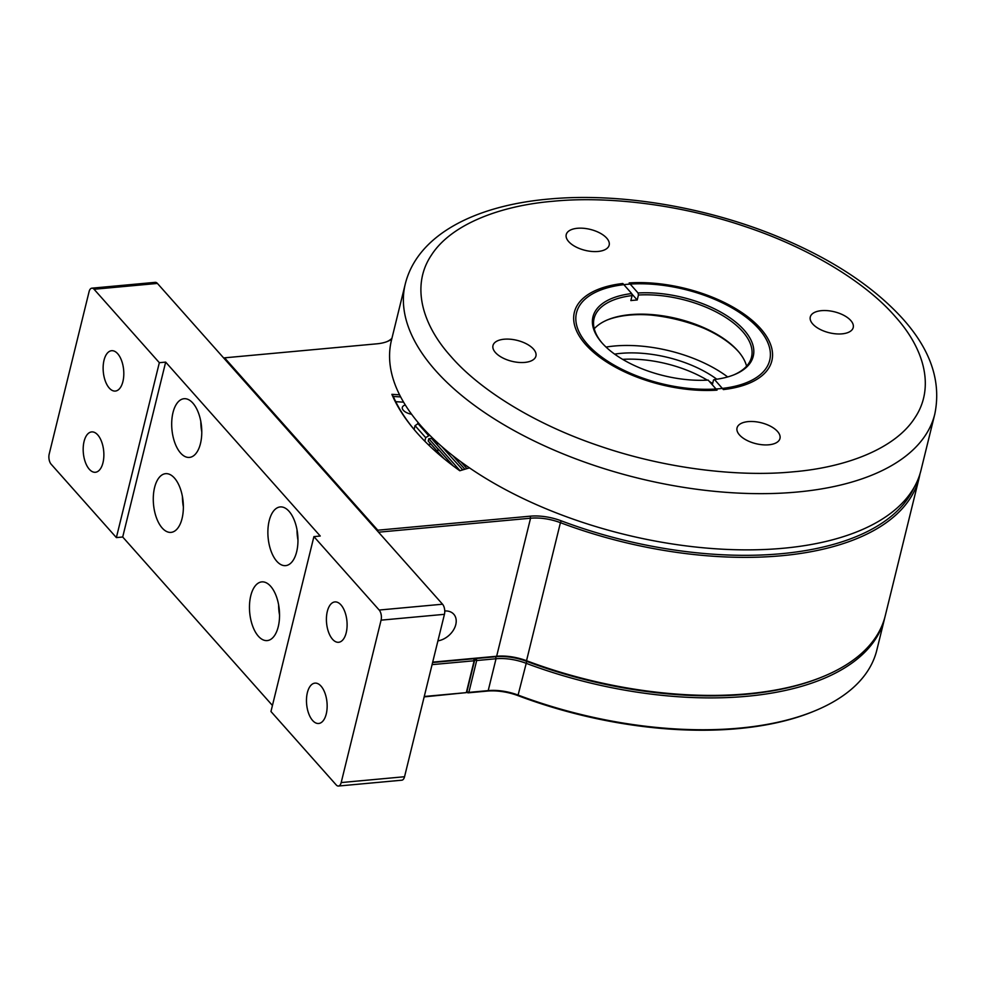 <?xml version="1.0" encoding="UTF-8"?>
<svg xmlns="http://www.w3.org/2000/svg" width="984" height="984" viewBox="0 0 984 984"><rect width="100%" height="100%" fill="white"/><g stroke="black" fill="none" stroke-linecap="round" stroke-linejoin="round"><path stroke-width="1.48" d="M432.087 664.63L474.14 660.768L474.731 659.87L466.896 691.727L474.731 659.87L473.759 658.739L432.603 662.527L495.653 656.734A38.314 18.696 -166.2 0 1 526.723 661.371L526.526 660.719A272.63 133.012 13.8 0 0 822.304 676.906A272.63 133.012 13.8 0 0 885.243 615.824L919.154 477.781A272.63 133.012 -166.2 0 1 560.425 522.676L526.526 660.719A36.838 17.97 13.8 0 0 496.649 656.254L530.561 518.211A36.838 17.97 -166.2 0 1 560.425 522.676L561.237 520.831A271.154 132.286 -166.2 0 0 914.234 487.203M919.954 474.005A272.63 133.012 -166.2 0 1 919.154 477.781M476.293 658.505L476.674 660.535L474.731 659.87L476.293 658.505L495.653 656.734A38.314 18.696 -166.2 0 1 526.723 661.371A271.154 132.286 13.8 0 0 820.902 677.472L822.304 676.906M391.939 338.299A36.838 17.97 -166.2 0 1 386.749 341.719M391.73 339.136A38.314 18.696 -166.2 0 1 387.462 341.436A38.314 18.696 -166.2 0 1 376.97 343.81L224.561 357.832L377.77 530.204L530.179 516.182A38.314 18.696 -166.2 0 1 561.237 520.831M469.479 467.867L459.799 470.758A275.95 134.624 -166.2 0 1 414.522 429.983A275.95 134.624 -166.2 0 1 391.878 394.338L399.59 394.818M432.689 662.134L496.649 656.254L495.653 656.734L496.034 658.751A36.838 17.97 13.8 0 1 525.911 663.216A272.63 133.012 13.8 0 0 884.628 618.321A272.63 133.012 13.8 0 0 884.923 617.066M378.52 532.196L530.561 518.211L530.179 516.182M437.917 640.867A17.687 12.595 138.4 0 0 455.776 624.606A17.687 12.595 138.4 0 0 453.796 614.25A17.687 12.595 138.4 0 0 444.756 610.966M223.848 358.176L224.561 357.832L223.983 358.336M377.204 530.708L377.77 530.204L378.041 531.655M391.878 394.338L393.305 396.454L400.673 396.921M393.305 396.454A274.474 133.91 13.8 0 0 415.014 430.562M403.6 402.173L395.728 401.681M411.595 414.227A9.213 4.489 -166.2 0 1 402.321 407.376A9.213 4.489 -166.2 0 1 405.334 405.014M524.706 362.419A22.103 10.787 -166.2 0 1 502.283 357.684A22.103 10.787 -166.2 0 1 492.984 345.544A22.103 10.787 -166.2 0 1 517.031 340.341A22.103 10.787 -166.2 0 1 535.923 356.097A22.103 10.787 -166.2 0 1 524.706 362.419M768.75 444.805A22.103 10.787 -166.2 0 1 746.327 440.069A22.103 10.787 -166.2 0 1 737.041 427.929A22.103 10.787 -166.2 0 1 761.075 422.726A22.103 10.787 -166.2 0 1 779.98 438.47A22.103 10.787 -166.2 0 1 768.75 444.805M597.952 251.473A22.103 10.787 -166.2 0 1 575.529 246.738A22.103 10.787 -166.2 0 1 566.231 234.598A22.103 10.787 -166.2 0 1 590.277 229.407A22.103 10.787 -166.2 0 1 609.17 245.151A22.103 10.787 -166.2 0 1 597.952 251.473M841.996 333.859A22.103 10.787 -166.2 0 1 819.574 329.123A22.103 10.787 -166.2 0 1 810.287 316.983A22.103 10.787 -166.2 0 1 834.321 311.78A22.103 10.787 -166.2 0 1 853.226 327.537A22.103 10.787 -166.2 0 1 841.996 333.859M719.218 388.742A99.47 48.524 -166.2 0 1 618.321 367.438A99.47 48.524 -166.2 0 1 576.501 312.814A99.47 48.524 -166.2 0 1 684.679 289.407A99.47 48.524 -166.2 0 1 769.709 360.267A99.47 48.524 -166.2 0 1 719.218 388.742M792.673 471.865C845.662 467.523 894.936 448.876 914.702 418.089C935.378 387.622 924.197 348.557 895.206 316.553C867.531 284.413 813.128 249.247 745.614 226.714C678.382 203.762 605.837 196.074 553.537 201.216C500.548 205.545 451.275 224.204 431.509 254.979C410.832 285.458 422.013 324.511 450.992 356.528C478.679 388.655 533.082 423.833 600.597 446.367C667.829 469.319 740.374 477.006 792.673 471.865M405.273 283.995L391.46 340.218A272.63 133.012 13.8 0 0 624.496 534.423A272.63 133.012 13.8 0 0 920.987 470.278L934.8 414.067C941.553 381.177 930.384 348.877 901.295 317.168C871.935 285.508 831.074 258.78 778.701 237.009C706.327 206.898 619.453 192.446 549.158 199.026C474.276 205.533 417.351 235.348 405.273 283.995A272.63 133.012 13.8 0 0 638.284 478.199A272.63 133.012 13.8 0 0 934.8 414.079M712.625 383.588A81.057 39.544 13.8 0 0 709.329 381.411M707.262 380.144A81.057 39.544 13.8 0 0 622.638 359.357M649.957 314.966A95.054 46.371 -166.2 0 1 703.609 328.152M614.619 354.117A81.057 39.544 -166.2 0 1 716.795 379.209M727.668 376.946A95.054 46.371 13.8 0 0 606.033 347.069M518.285 695.737A38.314 18.696 13.8 0 0 487.215 691.088L488.212 690.608A36.838 17.97 13.8 0 1 518.088 695.073L518.285 695.737A271.154 132.286 13.8 0 0 812.464 711.838L813.866 711.26A272.63 133.012 13.8 0 1 518.088 695.073L526.723 661.371A271.154 132.286 13.8 0 0 821.603 677.189M476.674 660.535L496.034 658.751L488.212 690.608L468.851 692.392L476.674 660.535M813.866 711.26A272.63 133.012 13.8 0 0 876.806 650.178L884.628 618.321M487.215 691.088L467.855 692.859L466.883 691.764L467.855 692.859L468.851 692.392L466.896 691.727L466.318 692.625L424.252 696.487M473.759 658.739L474.14 660.768L466.318 692.625L424.166 696.881M607.349 319.948A82.521 40.258 -166.2 0 1 739.07 352.297M594.25 328.767A81.057 39.544 -166.2 0 1 608.038 319.652A81.057 39.544 -166.2 0 1 737.852 350.87A81.057 39.544 -166.2 0 1 738.59 351.719A81.057 39.544 -166.2 0 1 746.585 366.183M601.778 342.641A81.057 39.544 -166.2 0 1 594.09 318.459A81.057 39.544 -166.2 0 1 632.085 295.581L631.716 293.564L622.823 283.503A101.684 49.606 -166.2 0 0 597.829 289.505A101.684 49.606 -166.2 0 0 594.422 353.035A101.684 49.606 -166.2 0 0 717.041 390.144L708.148 380.082A82.521 40.258 -166.2 0 1 601.273 342.063A82.521 40.258 -166.2 0 1 631.716 293.564M712.33 384.805L713.511 379.996L714.495 379.517L723.388 389.578A101.684 49.606 -166.2 0 0 761.604 329.726A101.684 49.606 -166.2 0 0 629.17 282.925L638.05 292.986L638.431 295.015L637.201 300.009A81.057 39.544 -166.2 0 0 630.855 300.587L632.085 295.581M638.431 295.015A81.057 39.544 -166.2 0 1 718.91 313.416A81.057 39.544 -166.2 0 1 751.518 357.118A81.057 39.544 -166.2 0 1 733.486 375.002M638.05 292.986A82.521 40.258 -166.2 0 1 737.176 323.33A82.521 40.258 -166.2 0 1 734.199 374.719A82.521 40.258 -166.2 0 1 714.495 379.517M637.201 300.009L631.765 293.847M438.446 443.538L436.244 443.747M431.029 444.227L428.126 444.485M418.717 423.243L415.039 425.654L414.104 429.467M415.039 425.654L425.691 437.634L424.817 441.201M428.803 438.692L438.077 449.122L437.499 451.496L428.224 441.066L428.803 438.692L431.533 438.433L460.02 470.684M425.691 437.634L429.688 435.186M428.36 435.309L417.72 423.329M445.752 449.909L445.543 450.758L441.705 446.441M437.499 451.496L444.079 458.704M437.659 451.484L438.077 449.122M453.071 465.801L438.237 449.11M445.543 450.758L462.738 469.872M445.727 450.746L445.912 450.045M464.866 469.245L452.726 455.58M460.746 461.668L466.933 468.63M159.334 362.69L165.669 362.112L320.243 536.022L313.908 536.612L270.957 711.506L336.221 784.937A7.368 3.715 -95.3 0 0 338.434 786.031L401.792 780.201A7.368 3.715 -95.3 0 0 404.547 776.733L444.436 614.323A7.368 3.715 -95.3 0 0 442.542 604.213L157.415 283.429A7.368 3.715 -95.3 0 0 155.201 282.346L91.856 288.177A7.368 3.715 -95.3 0 0 89.089 291.645L49.2 454.054A7.368 3.715 -95.3 0 0 51.106 464.165L116.37 537.596L159.334 362.69L94.058 289.259A7.368 3.715 -95.3 0 0 91.856 288.177M338.434 786.031A7.368 3.715 -95.3 0 0 341.19 782.563L381.079 620.154A7.368 3.715 -95.3 0 0 379.184 610.043L313.908 536.612M116.37 537.596L122.705 537.006L272.433 705.466M117.686 353.711A20.258 10.221 84.7 0 1 123.738 375.962A20.258 10.221 84.7 0 1 115.325 391.066A20.258 10.221 84.7 0 1 103.295 371.829A20.258 10.221 84.7 0 1 111.61 350.71A20.258 10.221 84.7 0 1 117.686 353.711M97.748 434.916A20.258 10.221 84.7 0 1 103.8 457.166A20.258 10.221 84.7 0 1 95.386 472.271A20.258 10.221 84.7 0 1 83.345 453.034A20.258 10.221 84.7 0 1 91.672 431.914A20.258 10.221 84.7 0 1 97.748 434.916M122.705 537.006L165.669 362.112M258.374 636.23A29.471 14.871 -95.3 0 0 267.205 640.584A29.471 14.871 -95.3 0 0 279.308 609.883A29.471 14.871 -95.3 0 0 261.805 581.888A29.471 14.871 -95.3 0 0 249.567 603.856A29.471 14.871 -95.3 0 0 258.374 636.23M276.787 561.274A29.471 14.871 -95.3 0 0 285.618 565.628A29.471 14.871 -95.3 0 0 297.721 534.915A29.471 14.871 -95.3 0 0 280.219 506.932A29.471 14.871 -95.3 0 0 267.98 528.9A29.471 14.871 -95.3 0 0 276.787 561.274M180.601 453.058A29.471 14.871 -95.3 0 0 189.432 457.412A29.471 14.871 -95.3 0 0 201.535 426.712A29.471 14.871 -95.3 0 0 184.033 398.717A29.471 14.871 -95.3 0 0 171.794 420.685A29.471 14.871 -95.3 0 0 180.601 453.058M162.188 528.014A29.471 14.871 -95.3 0 0 171.019 532.381A29.471 14.871 -95.3 0 0 183.122 501.668A29.471 14.871 -95.3 0 0 165.62 473.673A29.471 14.871 -95.3 0 0 153.381 495.641A29.471 14.871 -95.3 0 0 162.188 528.014M340.981 604.926A20.258 10.221 84.7 0 1 347.032 627.177A20.258 10.221 84.7 0 1 338.619 642.281A20.258 10.221 84.7 0 1 326.577 623.044A20.258 10.221 84.7 0 1 334.904 601.925A20.258 10.221 84.7 0 1 340.981 604.926M321.03 686.131A20.258 10.221 84.7 0 1 327.082 708.382A20.258 10.221 84.7 0 1 318.668 723.486A20.258 10.221 84.7 0 1 306.639 704.249A20.258 10.221 84.7 0 1 314.954 683.13A20.258 10.221 84.7 0 1 321.03 686.131M279.554 615.086A29.471 14.871 84.7 0 1 278.607 604.717M297.967 540.13A29.471 14.871 84.7 0 1 297.008 529.761M201.782 431.914A29.471 14.871 84.7 0 1 200.822 421.546M183.368 506.871A29.471 14.871 84.7 0 1 182.421 496.502M94.058 289.259L157.415 283.429M442.542 604.213L379.184 610.043M404.547 776.733L341.19 782.563M381.079 620.154L444.436 614.323"/></g></svg>
